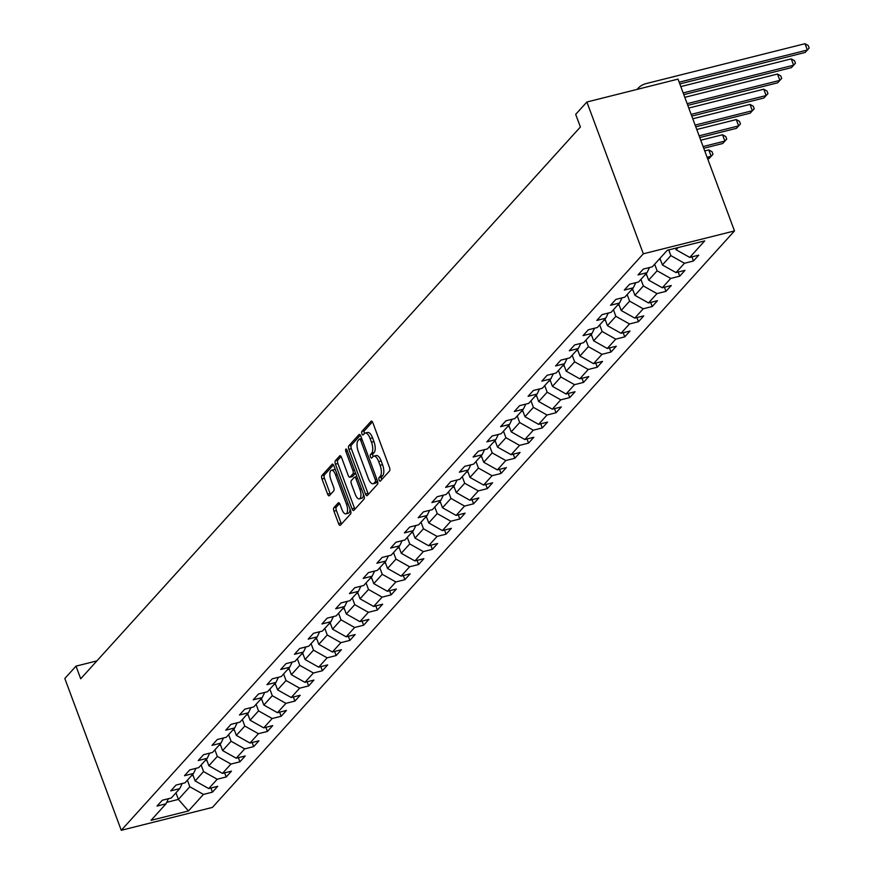<?xml version="1.0" encoding="UTF-8"?>
<svg xmlns="http://www.w3.org/2000/svg" width="874" height="874" viewBox="0 0 874 874"><rect width="100%" height="100%" fill="white"/><g stroke="black" fill="none" stroke-linecap="round" stroke-linejoin="round"><path stroke-width="1.31" d="M379.108 480.012A1.912 0.776 -104.1 0 0 380.179 481.192A1.912 0.776 -104.1 0 0 380.365 481.082L389.553 470.933A2.731 1.114 -104.1 0 0 389.487 467.492L372.87 422.787A2.731 1.114 -104.1 0 0 371.341 421.104A2.731 1.114 -104.1 0 0 371.079 421.268L361.891 431.406A1.912 0.776 -104.1 0 0 361.934 433.81A1.912 0.776 -104.1 0 0 363.005 435.001A1.912 0.776 -104.1 0 0 363.18 434.881L364.371 433.57A8.729 3.551 -104.1 0 1 365.201 433.045A8.729 3.551 -104.1 0 1 370.095 438.464L371.483 442.189A8.729 3.551 -104.1 0 1 371.668 453.191L370.478 454.502A1.912 0.776 -104.1 0 0 370.521 456.916A1.912 0.776 -104.1 0 0 371.592 458.096A1.912 0.776 -104.1 0 0 371.778 457.987L372.958 456.665A8.729 3.551 -104.1 0 1 373.788 456.152A8.729 3.551 -104.1 0 1 378.682 461.559L380.07 465.285A8.729 3.551 -104.1 0 1 380.256 476.286L379.065 477.597A1.912 0.776 -104.1 0 0 379.108 480.012M373.788 456.152L376.257 455.529A8.729 3.551 -104.1 0 1 381.151 460.948L382.539 464.673A8.729 3.551 -104.1 0 1 382.725 475.674L381.534 476.986A1.912 0.776 -104.1 0 0 381.577 479.389A1.912 0.776 -104.1 0 0 381.676 479.629M372.422 421.88L364.349 430.795A1.912 0.776 -104.1 0 0 364.392 433.198A1.912 0.776 -104.1 0 0 364.502 433.449M365.201 433.045L367.67 432.433A8.729 3.551 -104.1 0 1 372.553 437.841L373.941 441.567A8.729 3.551 -104.1 0 1 374.138 452.579L372.947 453.89A1.912 0.776 -104.1 0 0 372.99 456.294A1.912 0.776 -104.1 0 0 373.089 456.545M333.879 507.707A2.731 1.114 -104.1 0 0 333.934 511.148L338.599 523.69A2.731 1.114 -104.1 0 0 340.128 525.383A2.731 1.114 -104.1 0 0 340.39 525.219L350.594 513.956A2.731 1.114 -104.1 0 0 350.54 510.514L333.912 465.809A2.731 1.114 -104.1 0 0 332.382 464.116A2.731 1.114 -104.1 0 0 332.12 464.28L321.916 475.543A2.731 1.114 -104.1 0 0 321.982 478.985L327.608 494.138A2.731 1.114 -104.1 0 0 329.137 495.831A2.731 1.114 -104.1 0 0 329.4 495.667L333.77 490.838A2.731 1.114 -104.1 0 0 333.704 487.408L330.918 479.892A7.298 2.972 -104.1 0 1 331.454 470.256A7.298 2.972 -104.1 0 1 335.54 474.779L346.486 504.211A7.298 2.972 -104.1 0 1 345.951 513.846A7.298 2.972 -104.1 0 1 341.854 509.324L340.03 504.418A2.731 1.114 -104.1 0 0 338.5 502.725A2.731 1.114 -104.1 0 0 338.249 502.889L333.879 507.707L336.348 507.095A2.731 1.114 -104.1 0 0 336.403 510.525L341.068 523.067A2.731 1.114 -104.1 0 0 341.505 523.985M643.33 253.81L586.88 102.007L575.682 114.352L580.391 127.003L80.703 678.781L76.005 666.13L64.818 678.486L121.267 830.3L643.33 253.81L734.488 230.933L212.426 807.412L121.267 830.3M365.496 493.996A2.731 1.114 -104.1 0 0 367.025 495.689A2.731 1.114 -104.1 0 0 367.288 495.525L377.492 484.251A2.731 1.114 -104.1 0 0 377.426 480.82L360.809 436.115A2.731 1.114 -104.1 0 0 359.28 434.422A2.731 1.114 -104.1 0 0 359.017 434.586L348.813 445.849A2.731 1.114 -104.1 0 0 348.868 449.291L365.496 493.996L367.954 493.373A2.731 1.114 -104.1 0 0 368.402 494.291M364.043 499.098L353.839 510.372A2.731 1.114 -104.1 0 1 353.577 510.536A2.731 1.114 -104.1 0 1 352.047 508.843L335.419 464.138A2.731 1.114 -104.1 0 1 335.365 460.696L339.735 455.878A2.731 1.114 -104.1 0 1 339.986 455.715A2.731 1.114 -104.1 0 1 341.516 457.408L348.267 475.532A2.731 1.114 -104.1 0 0 349.797 477.226A2.731 1.114 -104.1 0 0 350.048 477.062L352.943 473.861A2.731 1.114 -104.1 0 0 352.888 470.431L345.875 451.552A1.912 0.776 -104.1 0 1 346.006 449.028A1.912 0.776 -104.1 0 1 347.076 450.219L363.977 495.667A2.731 1.114 -104.1 0 1 364.043 499.098M210.918 788.031L212.448 792.15L217.735 786.316L208.744 788.567L217.2 779.237L226.191 776.975L231.479 771.141L222.488 773.392L230.944 764.062L239.935 761.8L245.223 755.966L236.231 758.217L244.687 748.876L253.678 746.625L258.966 740.791L249.975 743.042L258.431 733.701L267.422 731.451L272.71 725.606L263.719 727.867L272.175 718.526L281.166 716.276L286.454 710.431L277.462 712.692L285.918 703.351L294.909 701.101L300.197 695.256L291.195 697.518L299.662 688.177L308.653 685.915L313.93 680.081L304.939 682.343L313.405 673.002L322.397 670.74L327.674 664.906L318.682 667.168L327.138 657.827L336.14 655.566L341.417 649.732L332.426 651.993L340.882 642.652L349.884 640.391L355.161 634.557L346.17 636.818L354.626 627.477L363.617 625.216L368.904 619.382L359.913 621.633L368.369 612.303L377.36 610.041L382.648 604.207L373.657 606.458L382.113 597.128L391.104 594.866L396.392 589.032L387.401 591.283L395.856 581.942L404.848 579.691L410.135 573.857L401.144 576.108L409.6 566.767L418.591 564.517L423.879 558.672L414.888 560.933L423.344 551.592L432.335 549.342L437.623 543.497L428.631 545.758L437.087 536.418L446.079 534.167L451.366 528.322L442.375 530.584L450.831 521.243L459.822 518.981L465.11 513.147L456.119 515.409L464.575 506.068L473.566 503.806L478.854 497.972L469.862 500.234L478.318 490.893L487.31 488.632L492.597 482.798L483.606 485.059L492.062 475.718L501.053 473.457L506.341 467.623L497.35 469.884L505.806 460.543L514.797 458.282L520.085 452.448L511.093 454.699L519.549 445.369L528.541 443.107L533.828 437.273L524.837 439.524L533.293 430.194L542.284 427.932L547.572 422.098L538.581 424.349L547.037 415.008L556.028 412.757L561.316 406.923L552.313 409.174L560.78 399.833L569.772 397.583L575.059 391.738L566.057 393.999L574.524 384.658L583.515 382.408L588.792 376.563L579.801 378.824L588.257 369.483L597.259 367.233L602.536 361.388L593.544 363.65L602 354.309L611.002 352.047L616.279 346.213L607.288 348.475L615.744 339.134L624.735 336.872L630.023 331.038L621.032 333.3L629.488 323.959L638.479 321.698L643.767 315.864L634.775 318.125L643.231 308.784L652.222 306.523L657.51 300.689L648.519 302.95L656.975 293.609L665.966 291.348L671.254 285.514L662.263 287.764L670.719 278.435L679.71 276.173L684.998 270.339L676.006 272.59L684.462 263.26L693.453 260.998L698.741 255.164L689.75 257.415L704.728 240.885L667.277 250.281L652.299 266.821L643.308 269.083L638.02 274.917L647.022 272.655L649.502 267.52M212.448 792.15L203.456 794.411L188.478 810.941L151.038 820.347L166.005 803.807L157.014 806.068L162.302 800.234L171.293 797.973L179.749 788.632L170.758 790.894L176.045 785.06L185.037 782.798L193.493 773.457L184.501 775.719L189.789 769.874L198.78 767.623L207.236 758.282L198.245 760.544L203.533 754.699L212.524 752.448L220.98 743.108L211.989 745.369L217.276 739.524L226.268 737.274L234.724 727.933L225.732 730.183L231.02 724.349L240.011 722.099L248.467 712.758L239.476 715.008L244.764 709.175L253.755 706.913L262.211 697.583L253.22 699.834L258.507 694L267.499 691.738L275.955 682.408L266.963 684.659L272.251 678.825L281.242 676.563L289.698 667.223L280.707 669.484L285.995 663.65L294.986 661.389L303.442 652.048L294.451 654.309L299.738 648.475L308.73 646.214L317.186 636.873L308.194 639.134L313.482 633.3L322.473 631.039L330.929 621.698L321.938 623.96L327.215 618.126L336.217 615.864L344.673 606.523L335.682 608.785L340.958 602.94L349.95 600.689L358.416 591.348L349.425 593.61L354.702 587.765L363.693 585.514L372.16 576.174L363.158 578.435L368.446 572.59L377.437 570.34L385.904 560.999L376.902 563.249L382.189 557.415L391.181 555.165L399.637 545.824L390.645 548.074L395.933 542.241L404.924 539.979L413.38 530.649L404.389 532.9L409.677 527.066L418.668 524.804L427.124 515.474L418.133 517.725L423.42 511.891L432.412 509.629L440.867 500.289L431.876 502.55L437.164 496.716L446.155 494.455L454.611 485.114L445.62 487.375L450.908 481.541L459.899 479.28L468.355 469.939L459.363 472.2L464.651 466.366L473.642 464.105L482.098 454.764L473.107 457.026L478.395 451.192L487.386 448.93L495.842 439.589L486.851 441.851L492.138 436.006L501.13 433.755L509.586 424.414L500.594 426.676L505.882 420.831L514.873 418.58L523.329 409.24L514.338 411.501L519.626 405.656L528.617 403.406L537.073 394.065L528.082 396.315L533.369 390.481L542.361 388.231L550.817 378.89L541.825 381.14L547.113 375.307L556.104 373.045L564.56 363.715L555.569 365.966L560.857 360.132L569.848 357.87L578.304 348.54L569.313 350.791L574.6 344.957L583.592 342.695L592.048 333.355L583.056 335.616L588.333 329.782L597.335 327.521L605.791 318.18L596.8 320.441L602.077 314.607L611.079 312.346L619.535 303.005L610.544 305.266L615.82 299.432L624.812 297.171L633.279 287.83L624.287 290.092L629.564 284.258L638.555 281.996L647.022 272.655M201.14 765.023L203.576 771.589L195.12 780.93L192.684 774.353M195.12 780.93L208.744 788.567M203.576 771.589L217.2 779.237M179.749 788.632L182.229 783.497M214.884 749.848L217.32 756.414L208.864 765.744L206.428 759.178M208.864 765.744L222.488 773.392M217.32 756.414L230.944 764.062M193.493 773.457L195.973 768.322M228.627 734.663L231.064 741.239L222.608 750.569L220.172 744.003M222.608 750.569L236.231 758.217M231.064 741.239L244.687 748.876M207.236 758.282L209.716 753.148M242.371 719.488L244.807 726.054L236.351 735.395L233.915 728.829M236.351 735.395L249.975 743.042M244.807 726.054L258.431 733.701M220.98 743.108L223.46 737.973M256.115 704.313L258.551 710.879L250.095 720.22L247.648 713.654M250.095 720.22L263.719 727.867M258.551 710.879L272.175 718.526M234.724 727.933L237.204 722.798M269.858 689.138L272.295 695.704L263.839 705.045L261.392 698.479M263.839 705.045L277.462 712.692M272.295 695.704L285.918 703.351M248.467 712.758L250.947 707.623M283.602 673.963L286.038 680.529L277.582 689.87L275.135 683.304M277.582 689.87L291.195 697.518M286.038 680.529L299.662 688.177M262.211 697.583L264.691 692.448M297.335 658.788L299.782 665.354L291.326 674.695L288.879 668.129M291.326 674.695L304.939 682.343M299.782 665.354L313.405 673.002M275.955 682.408L278.435 677.274M311.078 643.614L313.526 650.18L305.07 659.52L302.623 652.954M305.07 659.52L318.682 667.168M313.526 650.18L327.138 657.827M289.698 667.223L292.178 662.099M324.822 628.439L327.269 635.005L318.813 644.346L316.366 637.78M318.813 644.346L332.426 651.993M327.269 635.005L340.882 642.652M303.442 652.048L305.922 646.924M338.566 613.264L341.013 619.83L332.557 629.171L330.11 622.605M332.557 629.171L346.17 636.818M341.013 619.83L354.626 627.477M317.186 636.873L319.666 631.738M352.309 598.089L354.757 604.655L346.301 613.996L343.853 607.419M346.301 613.996L359.913 621.633M354.757 604.655L368.369 612.303M330.929 621.698L333.409 616.563M366.053 582.914L368.5 589.48L360.044 598.81L357.597 592.244M360.044 598.81L373.657 606.458M368.5 589.48L382.113 597.128M344.673 606.523L347.153 601.388M379.797 567.729L382.244 574.305L373.788 583.635L371.341 577.069M373.788 583.635L387.401 591.283M382.244 574.305L395.856 581.942M358.416 591.348L360.896 586.214M393.54 552.554L395.988 559.12L387.532 568.461L385.084 561.895M387.532 568.461L401.144 576.108M395.988 559.12L409.6 566.767M372.16 576.174L374.64 571.039M407.284 537.379L409.731 543.945L401.264 553.286L398.828 546.72M401.264 553.286L414.888 560.933M409.731 543.945L423.344 551.592M385.904 560.999L388.384 555.864M421.028 522.204L423.475 528.77L415.008 538.111L412.572 531.545M415.008 538.111L428.631 545.758M423.475 528.77L437.087 536.418M399.637 545.824L402.127 540.689M434.771 507.029L437.208 513.595L428.752 522.936L426.315 516.37M428.752 522.936L442.375 530.584M437.208 513.595L450.831 521.243M413.38 530.649L415.871 525.514M448.515 491.854L450.951 498.42L442.495 507.761L440.059 501.195M442.495 507.761L456.119 515.409M450.951 498.42L464.575 506.068M427.124 515.474L429.615 510.34M462.259 476.68L464.695 483.246L456.239 492.586L453.803 486.02M456.239 492.586L469.862 500.234M464.695 483.246L478.318 490.893M440.867 500.289L443.358 495.165M476.002 461.505L478.439 468.071L469.983 477.412L467.546 470.846M469.983 477.412L483.606 485.059M478.439 468.071L492.062 475.718M454.611 485.114L457.091 479.99M489.746 446.33L492.182 452.896L483.726 462.237L481.29 455.671M483.726 462.237L497.35 469.884M492.182 452.896L505.806 460.543M468.355 469.939L470.835 464.804M503.49 431.155L505.926 437.721L497.47 447.062L495.034 440.485M497.47 447.062L511.093 454.699M505.926 437.721L519.549 445.369M482.098 454.764L484.578 449.629M517.233 415.98L519.669 422.546L511.214 431.876L508.777 425.31M511.214 431.876L524.837 439.524M519.669 422.546L533.293 430.194M495.842 439.589L498.322 434.454M530.977 400.795L533.413 407.371L524.957 416.701L522.51 410.135M524.957 416.701L538.581 424.349M533.413 407.371L547.037 415.008M509.586 424.414L512.066 419.28M544.721 385.62L547.157 392.186L538.701 401.527L536.254 394.961M538.701 401.527L552.313 409.174M547.157 392.186L560.78 399.833M523.329 409.24L525.809 404.105M558.453 370.445L560.9 377.011L552.444 386.352L549.997 379.786M552.444 386.352L566.057 393.999M560.9 377.011L574.524 384.658M537.073 394.065L539.553 388.93M572.197 355.27L574.644 361.836L566.188 371.177L563.741 364.611M566.188 371.177L579.801 378.824M574.644 361.836L588.257 369.483M550.817 378.89L553.297 373.755M585.941 340.095L588.388 346.661L579.932 356.002L577.485 349.436M579.932 356.002L593.544 363.65M588.388 346.661L602 354.309M564.56 363.715L567.04 358.58M599.684 324.92L602.131 331.486L593.675 340.827L591.228 334.261M593.675 340.827L607.288 348.475M602.131 331.486L615.744 339.134M578.304 348.54L580.784 343.406M613.428 309.746L615.875 316.312L607.419 325.652L604.972 319.086M607.419 325.652L621.032 333.3M615.875 316.312L629.488 323.959M592.048 333.355L594.528 328.231M627.171 294.571L629.619 301.137L621.163 310.478L618.716 303.912M621.163 310.478L634.775 318.125M629.619 301.137L643.231 308.784M605.791 318.18L608.271 313.056M640.915 279.396L643.362 285.962L634.906 295.303L632.459 288.737M634.906 295.303L648.519 302.95M643.362 285.962L656.975 293.609M619.535 303.005L622.015 297.87M654.659 264.221L657.106 270.787L648.65 280.128L646.203 273.551M648.65 280.128L662.263 287.764M657.106 270.787L670.719 278.435M633.279 287.83L635.759 282.695M668.73 249.92L670.85 255.612L662.383 264.942L659.946 258.376M662.383 264.942L676.006 272.59M670.85 255.612L684.462 263.26M678.137 247.56L676.126 249.767L675.547 248.205M676.126 249.767L689.75 257.415M586.88 102.007L678.027 79.119L734.488 230.933M96.916 660.886L76.005 666.13M175.947 792.838L178.383 799.404L189.833 786.764L187.397 780.198M166.726 802.332L178.383 799.404L188.478 810.941M189.833 786.764L203.456 794.411M166.005 803.807L168.496 798.672M691.924 256.869L693.453 260.998M678.18 272.043L679.71 276.173M664.437 287.229L665.966 291.348M650.693 302.404L652.222 306.523M636.949 317.579L638.479 321.698M623.206 332.754L624.735 336.872M609.462 347.928L611.002 352.047M595.718 363.103L597.259 367.233M581.975 378.278L583.515 382.408M568.231 393.453L569.772 397.583M554.487 408.628L556.028 412.757M540.744 423.803L542.284 427.932M527 438.977L528.541 443.107M513.257 454.163L514.797 458.282M499.524 469.338L501.053 473.457M485.78 484.513L487.31 488.632M472.036 499.688L473.566 503.806M458.293 514.862L459.822 518.981M444.549 530.037L446.079 534.167M430.806 545.212L432.335 549.342M417.062 560.387L418.591 564.517M403.318 575.562L404.848 579.691M389.575 590.737L391.104 594.866M375.831 605.911L377.36 610.041M362.087 621.097L363.617 625.216M348.344 636.272L349.884 640.391M334.6 651.447L336.14 655.566M320.856 666.622L322.397 670.74M307.113 681.796L308.653 685.915M293.369 696.971L294.909 701.101M279.625 712.146L281.166 716.276M265.882 727.321L267.422 731.451M252.138 742.496L253.678 746.625M238.405 757.671L239.935 761.8M224.662 772.845L226.191 776.975M360.361 435.197L351.272 445.237A2.731 1.114 -104.1 0 0 351.337 448.668L367.954 493.373M375.241 481.825A1.912 0.776 -104.1 0 0 375.197 479.422L360.612 440.179A1.912 0.776 -104.1 0 0 359.542 438.999A1.912 0.776 -104.1 0 0 359.356 439.109L358.1 440.496A8.729 3.551 -104.1 0 0 358.296 451.497L368.271 478.318A8.729 3.551 -104.1 0 0 373.165 483.737A8.729 3.551 -104.1 0 0 373.985 483.213L375.241 481.825L377.568 481.246M373.165 483.737L375.623 483.114A8.729 3.551 -104.1 0 0 376.454 482.59L373.985 483.213M377.601 481.334L376.454 482.59M341.079 456.49L337.834 460.085A2.731 1.114 -104.1 0 0 337.888 463.515L354.516 508.22A2.731 1.114 -104.1 0 0 354.953 509.138M351.949 476.592A2.731 1.114 -104.1 0 0 352.255 476.614A2.731 1.114 -104.1 0 0 352.517 476.45L355.412 473.249A2.731 1.114 -104.1 0 0 355.565 473.02M355.259 494.345A7.298 2.972 -104.1 0 0 359.345 498.879A7.298 2.972 -104.1 0 0 359.88 489.243L356.024 478.876A2.731 1.114 -104.1 0 0 354.505 477.182A2.731 1.114 -104.1 0 0 354.243 477.346L351.348 480.536A2.731 1.114 -104.1 0 0 351.403 483.978L355.259 494.345M359.345 498.879L361.814 498.256A7.298 2.972 -104.1 0 0 363.42 494.149M354.505 477.182L356.887 476.581A2.731 1.114 -104.1 0 0 356.701 476.723M339.593 503.5L336.348 507.095M345.951 513.846L348.409 513.224A7.298 2.972 -104.1 0 0 350.015 509.127M335.54 470.179A7.298 2.972 -104.1 0 0 333.912 469.633L331.454 470.256M333.464 464.892L324.385 474.932A2.731 1.114 -104.1 0 0 324.44 478.362L330.077 493.515A2.731 1.114 -104.1 0 0 330.514 494.433M679.819 83.926L805.151 52.462L807.347 50.026L804.998 43.7L646.214 83.565A20.856 18.387 42.2 0 0 637.823 88.547A20.856 18.387 42.2 0 0 637.102 89.388M679.174 82.211L807.347 50.026L809.182 48.048L805.151 52.462M804.998 43.7L808.242 45.524L809.182 48.048M660.416 259.644A7.363 6.5 -137.8 0 1 658.941 259.491M683.807 94.643L791.407 67.637L793.603 65.2L791.254 58.875L680.813 86.602M683.162 92.928L793.603 65.2L795.438 63.234L791.407 67.637M791.254 58.875L794.499 60.699L795.438 63.234M646.673 274.818A7.363 6.5 -137.8 0 1 645.198 274.676M687.794 105.372L777.663 82.811L779.859 80.375L777.51 74.05L684.801 97.331M687.15 103.656L779.859 80.375L781.695 78.409L777.663 82.811M777.51 74.05L780.755 75.874L781.695 78.409M632.929 289.993A7.363 6.5 -137.8 0 1 631.454 289.851M691.782 116.1L763.92 97.986L766.116 95.55L763.767 89.224L688.788 108.048M691.137 114.374L766.116 95.55L767.951 93.584L763.92 97.986M763.767 89.224L767.011 91.049L767.951 93.584M619.185 305.168A7.363 6.5 -137.8 0 1 617.71 305.026M695.77 126.817L750.176 113.161L752.372 110.725L750.023 104.399L692.776 118.777M695.125 125.102L752.372 110.725L754.218 108.758L750.176 113.161M750.023 104.399L753.268 106.224L754.218 108.758M605.442 320.343A7.363 6.5 -137.8 0 1 603.967 320.201M699.757 137.546L736.432 128.336L738.639 125.9L736.279 119.574L696.764 129.505M699.113 135.831L738.639 125.9L740.475 123.933L736.432 128.336M736.279 119.574L739.524 121.399L740.475 123.933M591.698 335.518A7.363 6.5 -137.8 0 1 590.223 335.376M703.745 148.263L722.689 143.511L724.896 141.085L722.536 134.76L700.751 140.222M703.111 146.548L724.896 141.085L726.731 139.108L722.689 143.511M722.536 134.76L725.791 136.573L726.731 139.108M577.954 350.692A7.363 6.5 -137.8 0 1 576.479 350.55M707.732 158.992L711.152 156.26L708.792 149.935L704.739 150.951M707.099 157.276L711.152 156.26L712.987 154.283L708.945 158.686M708.792 149.935L712.048 151.759L712.987 154.283M564.211 365.867A7.363 6.5 -137.8 0 1 562.736 365.725M550.467 381.042A7.363 6.5 -137.8 0 1 548.992 380.9M536.723 396.228A7.363 6.5 -137.8 0 1 535.249 396.075M522.98 411.403A7.363 6.5 -137.8 0 1 521.505 411.25M509.236 426.578A7.363 6.5 -137.8 0 1 507.761 426.425M495.492 441.752A7.363 6.5 -137.8 0 1 494.018 441.61M481.76 456.927A7.363 6.5 -137.8 0 1 480.274 456.785M468.016 472.102A7.363 6.5 -137.8 0 1 466.53 471.96M454.272 487.277A7.363 6.5 -137.8 0 1 452.787 487.135M440.529 502.452A7.363 6.5 -137.8 0 1 439.043 502.31M426.785 517.627A7.363 6.5 -137.8 0 1 425.299 517.484M413.041 532.801A7.363 6.5 -137.8 0 1 411.556 532.659M399.298 547.976A7.363 6.5 -137.8 0 1 397.812 547.834M385.554 563.162A7.363 6.5 -137.8 0 1 384.079 563.009M371.811 578.337A7.363 6.5 -137.8 0 1 370.336 578.184M358.067 593.512A7.363 6.5 -137.8 0 1 356.592 593.359M344.323 608.686A7.363 6.5 -137.8 0 1 342.848 608.533M330.58 623.861A7.363 6.5 -137.8 0 1 329.105 623.719M316.836 639.036A7.363 6.5 -137.8 0 1 315.361 638.894M303.092 654.211A7.363 6.5 -137.8 0 1 301.617 654.069M289.349 669.386A7.363 6.5 -137.8 0 1 287.874 669.244M275.605 684.561A7.363 6.5 -137.8 0 1 274.13 684.418M261.861 699.735A7.363 6.5 -137.8 0 1 260.386 699.593M248.118 714.91A7.363 6.5 -137.8 0 1 246.643 714.768M234.374 730.096A7.363 6.5 -137.8 0 1 232.899 729.943M220.63 745.271A7.363 6.5 -137.8 0 1 219.155 745.118M206.898 760.446A7.363 6.5 -137.8 0 1 205.412 760.293M193.154 775.62A7.363 6.5 -137.8 0 1 191.668 775.467M382.725 475.674L380.256 476.286M382.539 464.673L380.07 465.285M381.151 460.948L378.682 461.559M372.947 453.89L370.478 454.502M374.138 452.579L371.668 453.191M373.941 441.567L371.483 442.189M372.553 437.841L370.095 438.464M364.349 430.795L361.891 431.406M371.647 421.126L371.079 421.268M381.534 476.986L379.065 477.597M351.337 448.668L348.868 449.291M351.272 445.237L348.813 445.849M359.575 434.444L359.017 434.586M376.76 479.028L375.197 479.422M362.175 439.786L360.612 440.179M361.705 438.519L359.749 439.01M354.516 508.22L352.047 508.843M337.888 463.515L335.419 464.138M337.834 460.085L335.365 460.696M340.292 455.736L339.735 455.878M352.517 476.45L350.048 477.062M355.412 473.249L352.943 473.861M354.451 470.037L352.888 470.431M347.426 451.159L345.875 451.552M361.443 488.85L359.88 489.243M357.586 478.482L356.024 478.876M338.806 502.747L338.249 502.889M348.049 503.817L346.486 504.211M337.102 474.385L335.54 474.779M330.077 493.515L327.608 494.138M324.44 478.362L321.982 478.985M324.385 474.932L321.916 475.543M332.688 464.138L332.12 464.28M341.068 523.067L338.599 523.69M336.403 510.525L333.934 511.148M361.672 438.464L359.542 438.999M352.255 476.614L349.797 477.226M637.823 88.547L637.037 89.41"/></g></svg>
